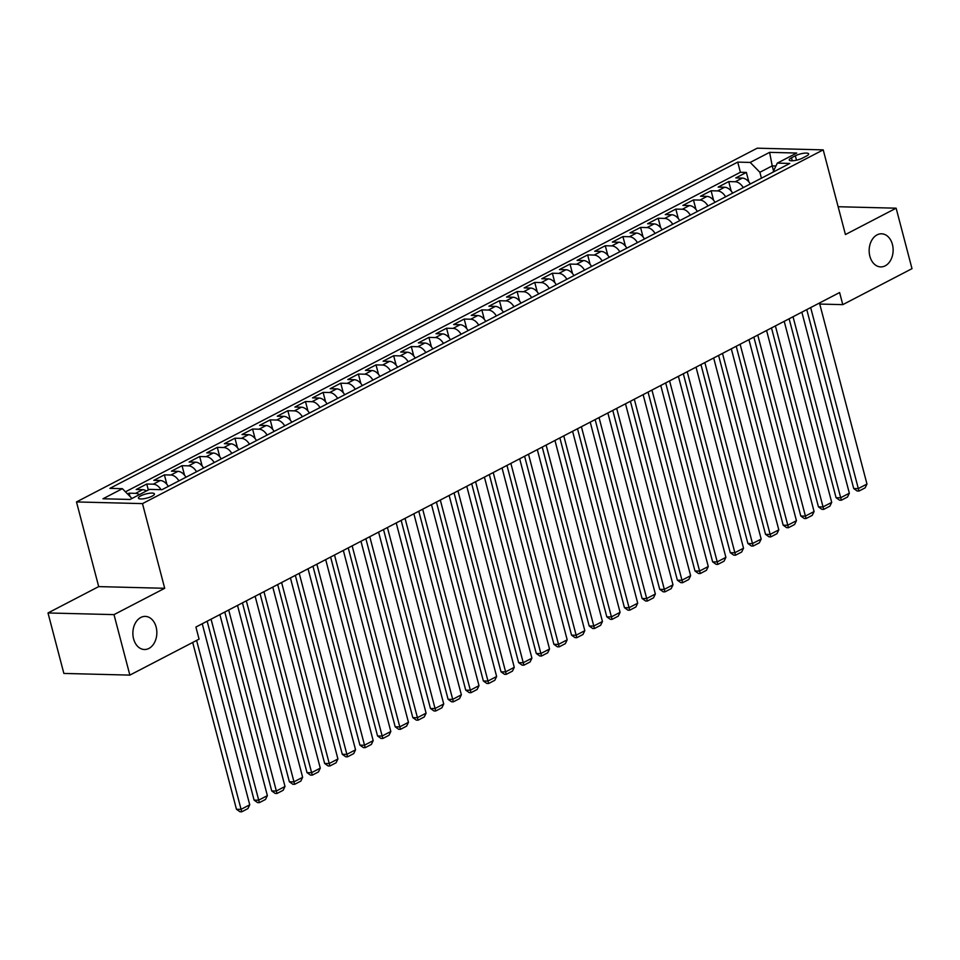 <?xml version="1.0" encoding="UTF-8"?>
<svg xmlns="http://www.w3.org/2000/svg" width="960" height="960" viewBox="0 0 960 960"><rect width="100%" height="100%" fill="white"/><g stroke="black" fill="none" stroke-linecap="round" stroke-linejoin="round"><path stroke-width="1.44" d="M156.144 627.096A16.56 11.988 -88.5 0 1 144.444 649.512A16.56 11.988 -88.5 0 1 133.572 638.82A16.56 11.988 -88.5 0 1 145.284 616.404A16.56 11.988 -88.5 0 1 156.144 627.096M892.428 244.476A16.56 11.988 -88.5 0 1 880.716 266.904A16.56 11.988 -88.5 0 1 869.856 256.212A16.56 11.988 -88.5 0 1 881.556 233.796A16.56 11.988 -88.5 0 1 892.428 244.476M152.136 496.164A8.28 2.124 -14.7 0 0 154.44 493.92A8.28 2.124 -14.7 0 0 149.232 493.284A8.28 2.124 -14.7 0 0 140.724 495.876A8.28 2.124 -14.7 0 0 138.42 498.12A8.28 2.124 -14.7 0 0 143.628 498.756A8.28 2.124 -14.7 0 0 152.136 496.164M48 612.96L114 614.628L164.7 588.288L98.7 586.608L48 612.96L63.864 673.44L129.864 675.108L199.08 639.144L195.912 627.048L839.604 292.548L842.784 304.644L912 268.668L896.136 208.188L838.128 206.724M98.7 586.608L76.488 501.936L757.224 148.188L823.212 149.868L142.488 503.616L76.488 501.936M750.3 183.96A10.344 6.624 -117.5 0 0 742.296 178.092L735.78 177.924L746.364 172.428L748.848 181.896M743.244 187.632A10.344 6.624 -117.5 0 0 735.24 181.752L728.724 181.584L731.208 191.064M728.724 181.584L718.152 187.092L724.656 187.248A10.344 6.624 -117.5 0 1 732.66 193.128M715.032 202.296A10.344 6.624 -117.5 0 0 707.016 196.416L700.512 196.248L711.096 190.752L713.58 200.232M697.392 211.464A10.344 6.624 -117.5 0 0 689.388 205.584L682.872 205.416L693.456 199.92L695.94 209.388M679.752 220.62A10.344 6.624 -117.5 0 0 671.748 214.752L665.244 214.584L675.816 209.088L678.312 218.556M662.124 229.788A10.344 6.624 -117.5 0 0 654.12 223.908L647.604 223.74L658.188 218.244L660.672 227.724M644.484 238.956A10.344 6.624 -117.5 0 0 636.48 233.076L629.964 232.908L640.548 227.412L643.032 236.892M626.856 248.112A10.344 6.624 -117.5 0 0 618.84 242.244L612.336 242.076L622.92 236.58L625.404 246.048M609.216 257.28A10.344 6.624 -117.5 0 0 601.212 251.4L594.696 251.244L605.28 245.736L607.764 255.216M591.576 266.448A10.344 6.624 -117.5 0 0 583.572 260.568L577.068 260.4L587.64 254.904L590.124 264.384M573.948 275.604A10.344 6.624 -117.5 0 0 565.932 269.736L559.428 269.568L570.012 264.072L572.496 273.54M556.308 284.772A10.344 6.624 -117.5 0 0 548.304 278.892L541.788 278.736L552.372 273.228L554.856 282.708M538.668 293.94A10.344 6.624 -117.5 0 0 530.664 288.06L524.16 287.892L534.732 282.396L537.228 291.876M521.04 303.108A10.344 6.624 -117.5 0 0 513.036 297.228L506.52 297.06L517.104 291.564L519.588 301.032M503.4 312.264A10.344 6.624 -117.5 0 0 495.396 306.396L488.88 306.228L499.464 300.732L501.948 310.2M485.772 321.432A10.344 6.624 -117.5 0 0 477.756 315.552L471.252 315.384L481.836 309.888L484.32 319.368M468.132 330.6A10.344 6.624 -117.5 0 0 460.128 324.72L453.612 324.552L464.196 319.056L466.68 328.536M450.492 339.756A10.344 6.624 -117.5 0 0 442.488 333.888L435.984 333.72L446.556 328.224L449.04 337.692M432.864 348.924A10.344 6.624 -117.5 0 0 424.848 343.044L418.344 342.888L428.928 337.38L431.412 346.86M415.224 358.092A10.344 6.624 -117.5 0 0 407.22 352.212L400.704 352.044L411.288 346.548L413.772 356.028M397.584 367.248A10.344 6.624 -117.5 0 0 389.58 361.38L383.076 361.212L393.648 355.716L396.144 365.184M379.956 376.416A10.344 6.624 -117.5 0 0 371.952 370.536L365.436 370.38L376.02 364.872L378.504 374.352M362.316 385.584A10.344 6.624 -117.5 0 0 354.312 379.704L347.796 379.536L358.38 374.04L360.864 383.52M344.688 394.752A10.344 6.624 -117.5 0 0 336.672 388.872L330.168 388.704L340.752 383.208L343.236 392.676M327.048 403.908A10.344 6.624 -117.5 0 0 319.044 398.04L312.528 397.872L323.112 392.376L325.596 401.844M309.408 413.076A10.344 6.624 -117.5 0 0 301.404 407.196L294.9 407.04L305.472 401.532L307.956 411.012M291.78 422.244A10.344 6.624 -117.5 0 0 283.764 416.364L277.26 416.196L287.844 410.7L290.328 420.18M274.14 431.4A10.344 6.624 -117.5 0 0 266.136 425.532L259.62 425.364L270.204 419.868L272.688 429.336M256.5 440.568A10.344 6.624 -117.5 0 0 248.496 434.688L241.992 434.532L252.564 429.024L255.06 438.504M238.872 449.736A10.344 6.624 -117.5 0 0 230.868 443.856L224.352 443.688L234.936 438.192L237.42 447.672M221.232 458.892A10.344 6.624 -117.5 0 0 213.228 453.024L206.712 452.856L217.296 447.36L219.78 456.828M203.604 468.06A10.344 6.624 -117.5 0 0 195.588 462.18L189.084 462.024L199.668 456.516L202.152 465.996M185.964 477.228A10.344 6.624 -117.5 0 0 177.96 471.348L171.444 471.18L182.028 465.684L184.512 475.164M168.324 486.396A10.344 6.624 -117.5 0 0 160.32 480.516L153.816 480.348L164.388 474.852L166.872 484.332M146.436 490.968A10.344 6.624 -117.5 0 0 142.68 489.684L136.176 489.516L146.76 484.02L148.32 489.984M795.348 155.784L791.472 157.8A8.016 2.052 -14.7 0 0 789.24 159.984A8.016 2.052 -14.7 0 0 794.292 160.596A8.016 2.052 -14.7 0 0 802.536 158.088L806.412 156.072A8.016 2.052 -14.7 0 0 808.644 153.888A8.016 2.052 -14.7 0 0 803.592 153.276A8.016 2.052 -14.7 0 0 795.348 155.784L796.5 160.176M773.544 170.916L772.224 165.876L759.876 172.284L750.204 162.432L737.724 162.108L109.896 488.364L122.388 488.688L102.984 498.768L130.104 499.452L149.496 489.372L161.988 489.684L789.804 163.44L777.324 163.116L772.92 172.212M750.204 162.432L769.608 152.352L796.716 153.036L777.324 163.116M746.364 172.428L740.388 172.272L125.46 491.82M139.38 494.628A10.344 6.624 62.5 0 0 135.636 493.344L129.12 493.176L127.584 493.98M146.76 484.02L153.264 484.176A10.344 6.624 62.5 0 1 161.04 489.66M164.388 474.852L170.904 475.02A10.344 6.624 62.5 0 1 178.908 480.888M182.028 465.684L188.532 465.852A10.344 6.624 62.5 0 1 196.548 471.732M199.668 456.516L206.172 456.684A10.344 6.624 62.5 0 1 214.176 462.564M217.296 447.36L223.812 447.528A10.344 6.624 62.5 0 1 231.816 453.396M234.936 438.192L241.44 438.36A10.344 6.624 62.5 0 1 249.456 444.24M252.564 429.024L259.08 429.192A10.344 6.624 62.5 0 1 267.084 435.072M270.204 419.868L276.72 420.024A10.344 6.624 62.5 0 1 284.724 425.904M287.844 410.7L294.348 410.868A10.344 6.624 62.5 0 1 302.352 416.736M305.472 401.532L311.988 401.7A10.344 6.624 62.5 0 1 319.992 407.58M323.112 392.376L329.616 392.532A10.344 6.624 62.5 0 1 337.632 398.412M340.752 383.208L347.256 383.376A10.344 6.624 62.5 0 1 355.26 389.244M358.38 374.04L364.896 374.208A10.344 6.624 62.5 0 1 372.9 380.088M376.02 364.872L382.524 365.04A10.344 6.624 62.5 0 1 390.54 370.92M393.648 355.716L400.164 355.884A10.344 6.624 62.5 0 1 408.168 361.752M411.288 346.548L417.804 346.716A10.344 6.624 62.5 0 1 425.808 352.596M428.928 337.38L435.432 337.548A10.344 6.624 62.5 0 1 443.436 343.428M446.556 328.224L453.072 328.38A10.344 6.624 62.5 0 1 461.076 334.26M464.196 319.056L470.7 319.224A10.344 6.624 62.5 0 1 478.716 325.092M481.836 309.888L488.34 310.056A10.344 6.624 62.5 0 1 496.344 315.936M499.464 300.732L505.98 300.888A10.344 6.624 62.5 0 1 513.984 306.768M517.104 291.564L523.608 291.732A10.344 6.624 62.5 0 1 531.624 297.6M534.732 282.396L541.248 282.564A10.344 6.624 62.5 0 1 549.252 288.444M552.372 273.228L558.888 273.396A10.344 6.624 62.5 0 1 566.892 279.276M570.012 264.072L576.516 264.24A10.344 6.624 62.5 0 1 584.52 270.108M587.64 254.904L594.156 255.072A10.344 6.624 62.5 0 1 602.16 260.952M605.28 245.736L611.784 245.904A10.344 6.624 62.5 0 1 619.8 251.784M622.92 236.58L629.424 236.736A10.344 6.624 62.5 0 1 637.428 242.616M640.548 227.412L647.064 227.58A10.344 6.624 62.5 0 1 655.068 233.448M658.188 218.244L664.692 218.412A10.344 6.624 62.5 0 1 672.708 224.292M675.816 209.088L682.332 209.244A10.344 6.624 62.5 0 1 690.336 215.124M693.456 199.92L699.972 200.088A10.344 6.624 62.5 0 1 707.976 205.956M711.096 190.752L717.6 190.92A10.344 6.624 62.5 0 1 725.604 196.8M761.424 178.176L759.876 172.284M114 614.628L129.864 675.108M164.7 588.288L142.488 503.616M823.212 149.868L845.436 234.54L896.136 208.188M819.756 304.056L842.784 304.644M775.944 165.972L772.224 165.876L769.608 152.352M740.388 172.272L737.724 162.108M129.12 493.176L129.972 496.416M122.388 488.688L131.988 498.468M819.48 303L866.976 484.056L858.168 488.628L853.704 488.52L857.184 491.016L858.972 491.052L810.672 307.584M806.772 309.612L853.704 488.52M866.976 484.056L865.152 487.848L858.972 491.052M801.852 312.168L849.348 493.212L840.528 497.796L836.064 497.688L839.556 500.172L841.344 500.22L793.032 316.752M789.132 318.78L836.064 497.688M849.348 493.212L847.512 497.016L841.344 500.22M784.212 321.336L831.708 502.38L822.888 506.964L818.436 506.844L821.916 509.34L823.704 509.388L775.392 325.908M771.492 327.936L818.436 506.844M831.708 502.38L829.872 506.172L823.704 509.388M766.584 330.492L814.08 511.548L805.26 516.12L800.796 516.012L804.288 518.508L806.064 518.544L757.764 335.076M753.864 337.104L800.796 516.012M814.08 511.548L812.244 515.34L806.064 518.544M748.944 339.66L796.44 520.704L787.62 525.288L783.168 525.18L786.648 527.664L788.436 527.712L740.124 344.244M736.224 346.272L783.168 525.18M796.44 520.704L794.604 524.508L788.436 527.712M731.304 348.828L778.8 529.872L769.992 534.456L765.528 534.336L769.008 536.832L770.796 536.88L722.484 353.412M718.596 355.428L765.528 534.336M778.8 529.872L776.964 533.676L770.796 536.88M713.676 357.984L761.172 539.04L752.352 543.624L747.888 543.504L751.38 546L753.156 546.048L704.856 362.568M700.956 364.596L747.888 543.504M761.172 539.04L759.336 542.832L753.156 546.048M696.036 367.152L743.532 548.196L734.712 552.78L730.26 552.672L733.74 555.156L735.528 555.204L687.216 371.736M683.316 373.764L730.26 552.672M743.532 548.196L741.696 552L735.528 555.204M678.396 376.32L725.892 557.364L717.084 561.948L712.62 561.84L716.112 564.324L717.888 564.372L669.588 380.904M665.688 382.92L712.62 561.84M725.892 557.364L724.068 561.168L717.888 564.372M660.768 385.488L708.264 566.532L699.444 571.116L694.98 570.996L698.472 573.492L700.26 573.54L651.948 390.06M648.048 392.088L694.98 570.996M708.264 566.532L706.428 570.324L700.26 573.54M643.128 394.644L690.624 575.7L681.804 580.272L677.352 580.164L680.832 582.66L682.62 582.696L634.308 399.228M630.408 401.256L677.352 580.164M690.624 575.7L688.788 579.492L682.62 582.696M625.5 403.812L672.996 584.856L664.176 589.44L659.712 589.332L663.204 591.816L664.98 591.864L616.68 408.396M612.78 410.424L659.712 589.332M672.996 584.856L671.16 588.66L664.98 591.864M607.86 412.98L655.356 594.024L646.536 598.608L642.084 598.488L645.564 600.984L647.352 601.032L599.04 417.552M595.14 419.58L642.084 598.488M655.356 594.024L653.52 597.816L647.352 601.032M590.22 422.136L637.716 603.192L628.908 607.764L624.444 607.656L627.924 610.152L629.712 610.188L581.4 426.72M577.512 428.748L624.444 607.656M637.716 603.192L635.88 606.984L629.712 610.188M572.592 431.304L620.088 612.348L611.268 616.932L606.804 616.824L610.296 619.308L612.072 619.356L563.772 435.888M559.872 437.916L606.804 616.824M620.088 612.348L618.252 616.152L612.072 619.356M554.952 440.472L602.448 621.516L593.628 626.1L589.176 625.98L592.656 628.476L594.444 628.524L546.132 445.056M542.232 447.072L589.176 625.98M602.448 621.516L600.612 625.32L594.444 628.524M537.312 449.628L584.808 630.684L576 635.268L571.536 635.148L575.028 637.644L576.804 637.692L528.504 454.212M524.604 456.24L571.536 635.148M584.808 630.684L582.984 634.476L576.804 637.692M519.684 458.796L567.18 639.84L558.36 644.424L553.896 644.316L557.388 646.8L559.176 646.848L510.864 463.38M506.964 465.408L553.896 644.316M567.18 639.84L565.344 643.644L559.176 646.848M502.044 467.964L549.54 649.008L540.72 653.592L536.268 653.484L539.748 655.968L541.536 656.016L493.224 472.548M489.324 474.576L536.268 653.484M549.54 649.008L547.704 652.812L541.536 656.016M484.416 477.132L531.912 658.176L523.092 662.76L518.628 662.64L522.12 665.136L523.896 665.184L475.596 481.704M471.696 483.732L518.628 662.64M531.912 658.176L530.076 661.968L523.896 665.184M466.776 486.288L514.272 667.344L505.452 671.916L501 671.808L504.48 674.304L506.268 674.34L457.956 490.872M454.056 492.9L501 671.808M514.272 667.344L512.436 671.136L506.268 674.34M449.136 495.456L496.632 676.5L487.824 681.084L483.36 680.976L486.84 683.46L488.628 683.508L440.316 500.04M436.428 502.068L483.36 680.976M496.632 676.5L494.796 680.304L488.628 683.508M431.508 504.624L479.004 685.668L470.184 690.252L465.72 690.132L469.212 692.628L470.988 692.676L422.688 509.208M418.788 511.224L465.72 690.132M479.004 685.668L477.168 689.46L470.988 692.676M413.868 513.78L461.364 694.836L452.544 699.42L448.092 699.3L451.572 701.796L453.36 701.832L405.048 518.364M401.148 520.392L448.092 699.3M461.364 694.836L459.528 698.628L453.36 701.832M396.228 522.948L443.724 703.992L434.916 708.576L430.452 708.468L433.944 710.952L435.72 711L387.42 527.532M383.52 529.56L430.452 708.468M443.724 703.992L441.9 707.796L435.72 711M378.6 532.116L426.096 713.16L417.276 717.744L412.812 717.624L416.304 720.12L418.092 720.168L369.78 536.7M365.88 538.716L412.812 717.624M426.096 713.16L424.26 716.964L418.092 720.168M360.96 541.272L408.456 722.328L399.636 726.912L395.184 726.792L398.664 729.288L400.452 729.336L352.14 545.856M348.24 547.884L395.184 726.792M408.456 722.328L406.62 726.12L400.452 729.336M343.332 550.44L390.828 731.484L382.008 736.068L377.544 735.96L381.036 738.456L382.812 738.492L334.512 555.024M330.612 557.052L377.544 735.96M390.828 731.484L388.992 735.288L382.812 738.492M325.692 559.608L373.188 740.652L364.368 745.236L359.916 745.128L363.396 747.612L365.184 747.66L316.872 564.192M312.972 566.22L359.916 745.128M373.188 740.652L371.352 744.456L365.184 747.66M308.052 568.776L355.548 749.82L346.74 754.404L342.276 754.284L345.756 756.78L347.544 756.828L299.232 573.348M295.344 575.376L342.276 754.284M355.548 749.82L353.712 753.612L347.544 756.828M290.424 577.932L337.92 758.988L329.1 763.56L324.636 763.452L328.128 765.948L329.904 765.984L281.604 582.516M277.704 584.544L324.636 763.452M337.92 758.988L336.084 762.78L329.904 765.984M272.784 587.1L320.28 768.144L311.46 772.728L307.008 772.62L310.488 775.104L312.276 775.152L263.964 591.684M260.064 593.712L307.008 772.62M320.28 768.144L318.444 771.948L312.276 775.152M255.144 596.268L302.64 777.312L293.832 781.896L289.368 781.776L292.86 784.272L294.636 784.32L246.336 600.852M242.436 602.868L289.368 781.776M302.64 777.312L300.816 781.116L294.636 784.32M237.516 605.424L285.012 786.48L276.192 791.064L271.728 790.944L275.22 793.44L277.008 793.476L228.696 610.008M224.796 612.036L271.728 790.944M285.012 786.48L283.176 790.272L277.008 793.476M219.876 614.592L267.372 795.636L258.552 800.22L254.1 800.112L257.58 802.596L259.368 802.644L211.056 619.176M207.156 621.204L254.1 800.112M267.372 795.636L265.536 799.44L259.368 802.644M202.248 623.76L249.744 804.804L240.924 809.388L236.46 809.268L239.952 811.764L241.728 811.812L196.596 640.44M192.696 642.456L236.46 809.268M249.744 804.804L247.908 808.608L241.728 811.812M735.24 181.752L742.296 178.092M135.636 493.344L142.68 489.684M153.264 484.176L160.32 480.516M170.904 475.02L177.96 471.348M188.532 465.852L195.588 462.18M206.172 456.684L213.228 453.024M223.812 447.528L230.868 443.856M241.44 438.36L248.496 434.688M259.08 429.192L266.136 425.532M276.72 420.024L283.764 416.364M294.348 410.868L301.404 407.196M311.988 401.7L319.044 398.04M329.616 392.532L336.672 388.872M347.256 383.376L354.312 379.704M364.896 374.208L371.952 370.536M382.524 365.04L389.58 361.38M400.164 355.884L407.22 352.212M417.804 346.716L424.848 343.044M435.432 337.548L442.488 333.888M453.072 328.38L460.128 324.72M470.7 319.224L477.756 315.552M488.34 310.056L495.396 306.396M505.98 300.888L513.036 297.228M523.608 291.732L530.664 288.06M541.248 282.564L548.304 278.892M558.888 273.396L565.932 269.736M576.516 264.24L583.572 260.568M594.156 255.072L601.212 251.4M611.784 245.904L618.84 242.244M629.424 236.736L636.48 233.076M647.064 227.58L654.12 223.908M664.692 218.412L671.748 214.752M682.332 209.244L689.388 205.584M699.972 200.088L707.016 196.416M717.6 190.92L724.656 187.248M792.252 160.788L791.472 157.8"/></g></svg>
